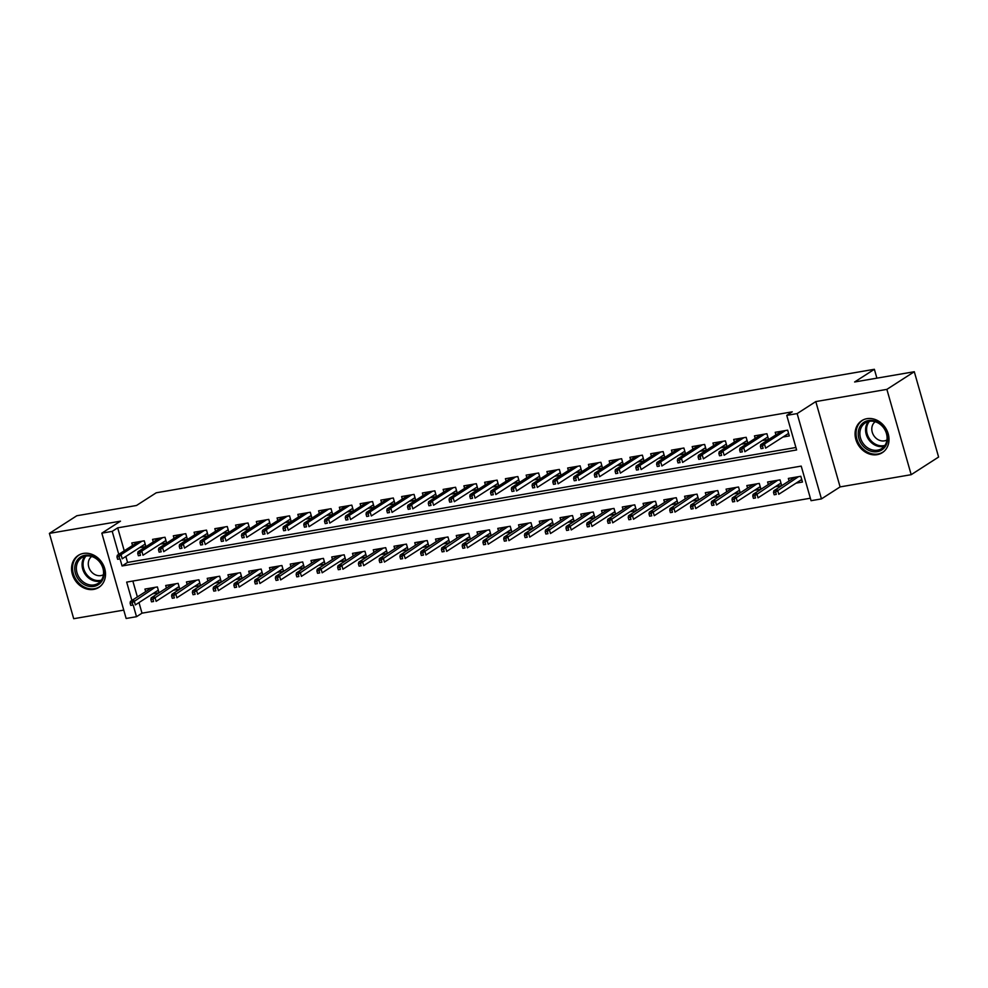 <?xml version="1.0" encoding="UTF-8"?>
<svg xmlns="http://www.w3.org/2000/svg" width="988" height="988" viewBox="0 0 988 988"><rect width="100%" height="100%" fill="white"/><g stroke="black" fill="none" stroke-linecap="round" stroke-linejoin="round"><path stroke-width="1.48" d="M93.662 589.391A19.019 16.067 -122.7 0 0 98.825 587.403A19.019 16.067 -122.7 0 0 103.604 565.581A19.019 16.067 -122.7 0 0 83.412 553.428A19.019 16.067 -122.7 0 0 78.25 555.417A19.019 16.067 -122.7 0 0 73.458 577.227A19.019 16.067 -122.7 0 0 93.662 589.391M877.171 454.653A19.019 16.067 -122.7 0 0 882.333 452.652A19.019 16.067 -122.7 0 0 887.113 430.842A19.019 16.067 -122.7 0 0 866.921 418.677A19.019 16.067 -122.7 0 0 861.758 420.678A19.019 16.067 -122.7 0 0 856.966 442.488A19.019 16.067 -122.7 0 0 877.171 454.653M138.987 602.581L142 613.165L136.517 616.697L126.143 618.476L101.838 533.162L112.212 531.371L118.758 554.354M876.899 378.157L874.368 369.29L156.24 492.79L136.492 505.486L76.817 515.748L49.4 533.384L73.705 618.71L123.759 610.102M874.368 369.29L854.62 381.986L914.295 371.723L938.6 457.049L911.183 474.685L886.878 389.371L815.792 401.585L797.143 413.589L821.448 498.903L811.062 500.694L801.219 466.101L126.674 582.105L131.898 600.469M815.792 401.585L840.096 486.911L911.183 474.685M840.096 486.911L821.448 498.903M142 613.165L810.37 498.224M914.295 371.723L886.878 389.371M139.518 547.673L145.903 546.586L144.26 540.819L131.799 542.955L132.528 545.5M160.266 544.104L166.651 543.017L165.008 537.25L152.56 539.386L153.288 541.93M181.026 540.535L187.411 539.436L185.769 533.681L173.32 535.817L174.036 538.361M201.774 536.966L208.159 535.866L206.517 530.111L194.068 532.248L194.797 534.792M222.535 533.397L228.92 532.297L227.277 526.542L214.828 528.679L215.545 531.223M243.295 529.827L249.68 528.728L248.037 522.973L235.576 525.11L236.305 527.654M264.043 526.258L270.428 525.159L268.785 519.404L256.337 521.541L257.065 524.085M284.803 522.689L291.188 521.59L289.546 515.835L277.085 517.971L277.813 520.515M305.551 519.12L311.936 518.021L310.294 512.266L297.845 514.402L298.574 516.946M326.312 515.551L332.697 514.452L331.054 508.697L318.605 510.833L319.322 513.377M347.06 511.982L353.457 510.882L351.814 505.127L339.353 507.264L340.082 509.808M367.82 508.412L374.205 507.313L372.562 501.558L360.114 503.695L360.83 506.239M388.58 504.843L394.965 503.744L393.323 497.989L380.862 500.126L381.59 502.67M409.328 501.274L415.713 500.175L414.071 494.408L401.622 496.556L402.351 499.101M430.089 497.705L436.474 496.606L434.831 490.838L422.382 492.987L423.099 495.531M450.837 494.136L457.222 493.037L455.579 487.269L443.13 489.418L443.859 491.962M471.597 490.567L477.982 489.468L476.34 483.7L463.891 485.849L464.607 488.393M492.357 486.998L498.742 485.898L497.1 480.131L484.639 482.28L485.367 484.824M513.105 483.428L519.49 482.329L517.848 476.562L505.399 478.711L506.128 481.255M533.866 479.859L540.251 478.76L538.608 472.993L526.147 475.142L526.876 477.686M554.614 476.29L560.999 475.191L559.356 469.424L546.907 471.572L547.636 474.117M575.374 472.721L581.759 471.622L580.117 465.854L567.668 468.003L568.384 470.547M596.135 469.152L602.519 468.053L600.877 462.285L588.416 464.434L589.144 466.978M616.883 465.583L623.267 464.484L621.625 458.716L609.176 460.865L609.892 463.409M637.643 462.014L644.028 460.914L642.385 455.147L629.924 457.296L630.653 459.84M658.391 458.444L664.776 457.345L663.133 451.578L650.684 453.727L651.413 456.271M679.151 454.875L685.536 453.776L683.894 448.009L671.445 450.158L672.161 452.702M699.899 451.306L706.284 450.207L704.642 444.439L692.193 446.588L692.921 449.132M720.66 447.737L727.045 446.638L725.402 440.87L712.953 443.019L713.669 445.563M741.42 444.168L747.805 443.069L746.162 437.301L733.701 439.45L734.43 441.994M762.168 440.599L768.553 439.499L766.91 433.732L754.462 435.881L755.19 438.413M796.069 483.144L802.454 482.045L800.811 476.278L788.35 478.427L789.079 480.971M775.308 486.714L781.693 485.614L780.051 479.859L767.602 481.996L768.318 484.54M754.548 490.283L760.933 489.184L759.29 483.428L746.842 485.565L747.57 488.109M733.8 493.852L740.185 492.753L738.542 486.998L726.081 489.134L726.81 491.678M713.04 497.421L719.425 496.322L717.782 490.567L705.333 492.703L706.062 495.247M692.292 500.99L698.677 499.891L697.034 494.136L684.573 496.272L685.302 498.817M671.531 504.559L677.916 503.46L676.274 497.705L663.825 499.842L664.541 502.386M650.771 508.128L657.156 507.029L655.513 501.274L643.065 503.411L643.793 505.955M630.023 511.698L636.408 510.598L634.765 504.843L622.317 506.98L623.033 509.524M609.263 515.267L615.648 514.168L614.005 508.412L601.556 510.549L602.285 513.093M588.515 518.836L594.899 517.737L593.257 511.982L580.796 514.118L581.524 516.662M567.754 522.405L574.139 521.306L572.497 515.551L560.048 517.687L560.764 520.231M547.006 525.974L553.391 524.875L551.749 519.12L539.287 521.256L540.016 523.801M526.246 529.543L532.631 528.457L530.988 522.689L518.539 524.826L519.256 527.37M505.486 533.112L511.87 532.026L510.228 526.258L497.779 528.395L498.508 530.939M484.738 536.682L491.122 535.595L489.48 529.827L477.019 531.964L477.747 534.508M463.977 540.251L470.362 539.164L468.72 533.397L456.271 535.533L456.999 538.077M443.229 543.82L449.614 542.733L447.972 536.966L435.51 539.102L436.239 541.646M422.469 547.401L428.854 546.302L427.211 540.535L414.762 542.671L415.479 545.215M401.708 550.971L408.093 549.871L406.451 544.104L394.002 546.241L394.731 548.785M380.96 554.54L387.345 553.441L385.703 547.673L373.254 549.81L373.97 552.354M360.2 558.109L366.585 557.01L364.943 551.242L352.494 553.379L353.222 555.923M339.452 561.678L345.837 560.579L344.195 554.811L331.733 556.948L332.462 559.492M318.692 565.247L325.077 564.148L323.434 558.381L310.985 560.517L311.702 563.061M297.931 568.816L304.329 567.717L302.686 561.95L290.225 564.086L290.954 566.63M277.183 572.385L283.568 571.286L281.926 565.519L269.477 567.655L270.193 570.2M256.423 575.955L262.808 574.855L261.165 569.088L248.717 571.225L249.445 573.769M235.675 579.524L242.06 578.425L240.417 572.657L227.956 574.794L228.685 577.338M214.915 583.093L221.3 581.994L219.657 576.226L207.208 578.363L207.925 580.907M194.167 586.662L200.552 585.563L198.909 579.795L186.448 581.932L187.177 584.476M173.406 590.231L179.791 589.132L178.149 583.365L165.7 585.501L166.416 588.045M132.849 581.043L137.381 596.95M152.646 593.8L159.031 592.701L157.388 586.934L144.94 589.07L145.668 591.614M120.128 559.159L122.067 565.963L796.612 449.96L786.757 415.368L792.24 411.835L117.696 527.851L124.253 550.822M125.859 556.466L127.551 562.431L795.908 447.49M782.928 437.029L789.313 435.93L787.671 430.163L775.21 432.312L775.938 434.844M101.838 533.162L120.487 521.17L49.4 533.384M117.696 527.851L112.212 531.371M786.757 415.368L797.143 413.589M133.269 605.274L136.517 616.697M127.551 562.431L122.067 565.963M787.424 434.14L788.733 433.905M762.464 445.983L760.39 446.341L761.044 448.638L763.119 448.28L762.464 445.983L764.453 443.995L760.723 444.637L781.607 431.213M785.337 430.57L764.453 443.995L765.638 448.144L788.585 433.386M763.119 448.28L761.044 448.638M760.723 444.637L760.39 446.341M801.873 480.032L800.564 480.254M773.518 492.456L774.184 494.766L776.259 494.408L775.592 492.098L773.518 492.456L773.851 490.764L777.593 490.11L778.779 494.272L801.725 479.501M775.592 492.098L798.477 476.685M773.851 490.764L794.735 477.328M776.259 494.408L774.184 494.766M868.489 420.53A16.45 13.906 57.3 0 1 886.928 433.695A16.45 13.906 57.3 0 1 877.356 451.664A16.45 13.906 57.3 0 1 858.905 438.511A16.45 13.906 57.3 0 1 868.489 420.53M877.579 450.158A15.24 12.869 -122.7 0 0 881.716 448.564A15.24 12.869 -122.7 0 0 885.544 431.077A15.24 12.869 -122.7 0 0 869.366 421.333A15.24 12.869 -122.7 0 0 865.229 422.938A15.24 12.869 -122.7 0 0 861.388 440.413A15.24 12.869 -122.7 0 0 877.579 450.158M886.94 439.969A10.843 9.164 57.3 0 1 884.396 440.858A10.843 9.164 57.3 0 1 872.997 434.177A10.843 9.164 57.3 0 1 875.22 421.74M863.611 419.678A18.896 15.956 -122.7 0 0 862.697 420.209A18.896 15.956 -122.7 0 0 857.942 441.883A18.896 15.956 -122.7 0 0 878.011 453.974A18.896 15.956 -122.7 0 0 883.136 451.985A18.896 15.956 -122.7 0 0 884.013 451.38M99.331 560.974A16.45 13.906 57.3 0 1 100.257 583.118A16.45 13.906 57.3 0 1 79.497 580.709A16.45 13.906 57.3 0 1 78.571 558.566A16.45 13.906 57.3 0 1 99.331 560.974M80.781 579.635A15.24 12.869 -122.7 0 0 98.207 583.303A15.24 12.869 -122.7 0 0 99.146 561.357A15.24 12.869 -122.7 0 0 81.72 557.677A15.24 12.869 -122.7 0 0 80.781 579.635M103.431 574.707A10.843 9.164 57.3 0 1 91.427 571.842A10.843 9.164 57.3 0 1 91.711 556.479M80.102 554.416A18.896 15.956 -122.7 0 0 79.188 554.96A18.896 15.956 -122.7 0 0 78.027 582.179A18.896 15.956 -122.7 0 0 99.627 586.736A18.896 15.956 -122.7 0 0 100.504 586.131M766.663 437.709L767.985 437.474M741.704 449.552L739.629 449.911L740.284 452.208L742.359 451.849L741.704 449.552L743.705 447.564L739.963 448.206L760.846 434.782M764.576 434.14L743.705 447.564L744.878 451.714L767.837 436.955M742.359 451.849L740.284 452.208M739.963 448.206L739.629 449.911M745.915 441.278L747.224 441.043M720.956 453.122L718.869 453.48L719.536 455.777L721.611 455.419L720.956 453.122L722.944 451.133L719.202 451.775L740.086 438.351M743.828 437.709L722.944 451.133L724.13 455.283L747.076 440.525M721.611 455.419L719.536 455.777M719.202 451.775L718.869 453.48M725.155 444.847L726.464 444.612M700.196 456.691L698.121 457.049L698.775 459.346L700.85 458.988L700.196 456.691L702.184 454.702L698.454 455.345L719.338 441.92M723.068 441.278L702.184 454.702L703.37 458.852L726.316 444.094M700.85 458.988L698.775 459.346M698.454 455.345L698.121 457.049M704.407 448.416L705.716 448.182M679.435 460.26L677.36 460.618L678.015 462.915L680.102 462.557L679.435 460.26L681.436 458.271L677.694 458.914L698.578 445.489M702.32 444.847L681.436 458.271L682.609 462.421L705.568 447.663M680.102 462.557L678.015 462.915M677.694 458.914L677.36 460.618M781.113 483.601L779.804 483.824M752.77 496.025L753.424 498.335L755.499 497.977L754.844 495.667L752.77 496.025L753.103 494.333L756.833 493.691L758.018 497.841L780.965 483.07M754.844 495.667L777.717 480.254M753.103 494.333L773.987 480.897M755.499 497.977L753.424 498.335M760.365 487.17L759.056 487.393M732.009 499.595L732.664 501.904L734.739 501.546L734.084 499.236L732.009 499.595L732.343 497.903L736.085 497.26L737.258 501.41L760.217 486.639M734.084 499.236L756.969 483.824M732.343 497.903L753.226 484.466M734.739 501.546L732.664 501.904M739.604 490.74L738.295 490.962M711.261 503.164L711.916 505.473L713.991 505.115L713.336 502.806L711.261 503.164L711.595 501.472L715.324 500.83L716.51 504.979L739.456 490.209M713.336 502.806L736.208 487.393M711.595 501.472L732.479 488.035M713.991 505.115L711.916 505.473M718.856 494.309L717.535 494.531M690.501 506.733L691.155 509.042L693.23 508.684L692.576 506.375L690.501 506.733L690.834 505.041L694.564 504.399L695.75 508.548L718.708 493.778M692.576 506.375L715.448 490.962M690.834 505.041L711.718 491.604M693.23 508.684L691.155 509.042M683.647 451.985L684.956 451.751M658.687 463.829L656.612 464.187L657.267 466.484L659.342 466.126L658.687 463.829L660.676 461.841L656.946 462.483L677.83 449.058M681.559 448.416L660.676 461.841L661.861 465.99L684.808 451.232M659.342 466.126L657.267 466.484M656.946 462.483L656.612 464.187M698.096 497.878L696.787 498.1M669.74 510.302L670.407 512.611L672.482 512.253L671.815 509.944L669.74 510.302L670.074 508.61L673.816 507.968L675.002 512.117L697.948 497.347M671.815 509.944L694.7 494.531M670.074 508.61L690.958 495.173M672.482 512.253L670.407 512.611M662.886 455.554L664.208 455.32M637.927 467.398L635.852 467.756L636.507 470.053L638.581 469.708L637.927 467.398L639.928 465.41L636.186 466.052L657.069 452.628M660.811 451.985L639.928 465.41L641.101 469.559L664.06 454.801M638.581 469.708L636.507 470.053M636.186 466.052L635.852 467.756M677.336 501.447L676.027 501.669M648.993 513.871L649.647 516.181L651.722 515.822L651.067 513.513L648.993 513.871L649.326 512.179L653.056 511.537L654.241 515.687L677.188 500.916M651.067 513.513L673.94 498.1M649.326 512.179L670.21 498.742M651.722 515.822L649.647 516.181M642.138 459.124L643.447 458.901M617.179 470.967L615.104 471.325L615.759 473.623L617.833 473.277L617.179 470.967L619.167 468.979L615.425 469.621L636.309 456.197M640.051 455.554L619.167 468.979L620.353 473.129L643.299 458.37M617.833 473.277L615.759 473.623M615.425 469.621L615.104 471.325M656.588 505.016L655.279 505.239M628.232 517.44L628.887 519.75L630.974 519.392L630.307 517.082L628.232 517.44L628.566 515.748L632.308 515.106L633.481 519.256L656.44 504.498M630.307 517.082L653.192 501.669M628.566 515.748L649.449 502.312M630.974 519.392L628.887 519.75M621.378 462.693L622.699 462.47M596.419 474.536L594.344 474.895L594.998 477.192L597.073 476.846L596.419 474.536L598.407 472.548L594.677 473.19L615.561 459.766M619.291 459.124L598.407 472.548L599.593 476.698L622.539 461.939M597.073 476.846L594.998 477.192M594.677 473.19L594.344 474.895M635.827 508.585L634.518 508.808M607.484 521.009L608.139 523.319L610.214 522.961L609.559 520.651L607.484 521.009L607.818 519.317L611.547 518.675L612.733 522.825L635.679 508.067M609.559 520.651L632.431 505.239M607.818 519.317L628.701 505.881M610.214 522.961L608.139 523.319M600.63 466.262L601.939 466.04M575.658 478.106L573.583 478.464L574.25 480.761L576.325 480.415L575.658 478.106L577.659 476.117L573.917 476.759L594.801 463.335M598.543 462.693L577.659 476.117L578.845 480.267L601.791 465.509M576.325 480.415L574.25 480.761M573.917 476.759L573.583 478.464M615.079 512.154L613.758 512.377M586.724 524.579L587.378 526.888L589.453 526.53L588.799 524.22L586.724 524.579L587.057 522.887L590.799 522.244L591.973 526.394L614.931 511.636M588.799 524.22L611.671 508.808M587.057 522.887L607.941 509.45M589.453 526.53L587.378 526.888M579.87 469.831L581.179 469.609M554.91 481.675L552.835 482.033L553.49 484.33L555.565 483.984L554.91 481.675L556.899 479.686L553.169 480.329L574.053 466.904M577.782 466.262L556.899 479.686L558.084 483.836L581.03 469.078M555.565 483.984L553.49 484.33M553.169 480.329L552.835 482.033M594.319 515.724L593.01 515.946M565.976 528.148L566.63 530.457L568.705 530.099L568.051 527.79L565.976 528.148L566.297 526.456L570.039 525.814L571.225 529.963L594.171 515.205M568.051 527.79L590.923 512.377M566.297 526.456L587.181 513.019M568.705 530.099L566.63 530.457M559.109 473.4L560.431 473.178M534.15 485.244L532.075 485.602L532.73 487.911L534.804 487.553L534.15 485.244L536.151 483.256L532.409 483.898L553.292 470.473M557.034 469.831L536.151 483.256L537.324 487.405L560.282 472.647M534.804 487.553L532.73 487.911M532.409 483.898L532.075 485.602M573.571 519.293L572.25 519.515M545.215 531.717L545.87 534.026L547.945 533.668L547.29 531.359L545.215 531.717L545.549 530.025L549.279 529.383L550.464 533.532L573.411 518.774M547.29 531.359L570.162 515.946M545.549 530.025L566.433 516.588M547.945 533.668L545.87 534.026M538.361 476.969L539.67 476.747M513.402 488.813L511.327 489.171L511.982 491.481L514.056 491.122L513.402 488.813L515.39 486.825L511.661 487.467L532.532 474.042M536.274 473.4L515.39 486.825L516.576 490.974L539.522 476.216M514.056 491.122L511.982 491.481M511.661 487.467L511.327 489.171M552.811 522.862L551.502 523.084M524.455 535.286L525.122 537.596L527.197 537.237L526.53 534.928L524.455 535.286L524.789 533.594L528.531 532.952L529.716 537.101L552.663 522.343M526.53 534.928L549.414 519.515M524.789 533.594L545.672 520.157M527.197 537.237L525.122 537.596M517.601 480.539L518.922 480.316M492.642 492.382L490.567 492.74L491.221 495.05L493.296 494.692L492.642 492.382L494.63 490.394L490.9 491.036L511.784 477.612M515.514 476.969L494.63 490.394L495.815 494.556L518.774 479.785M493.296 494.692L491.221 495.05M490.9 491.036L490.567 492.74M532.05 526.431L530.741 526.653M503.707 538.855L504.362 541.165L506.436 540.807L505.782 538.497L503.707 538.855L504.041 537.163L507.77 536.521L508.956 540.671L531.902 525.912M505.782 538.497L528.654 523.084M504.041 537.163L524.924 523.726M506.436 540.807L504.362 541.165M496.853 484.108L498.162 483.885M471.881 495.951L469.806 496.309L470.473 498.619L472.548 498.261L471.881 495.951L473.882 493.963L470.14 494.605L491.024 481.181M494.766 480.539L473.882 493.963L475.067 498.125L498.014 483.354M472.548 498.261L470.473 498.619M470.14 494.605L469.806 496.309M511.302 530L509.981 530.223M482.947 542.424L483.601 544.734L485.676 544.376L485.022 542.066L482.947 542.424L483.28 540.732L487.022 540.09L488.196 544.24L511.154 529.482M485.022 542.066L507.906 526.653M483.28 540.732L504.164 527.296M485.676 544.376L483.601 544.734M476.093 487.677L477.402 487.455M451.133 499.52L449.058 499.879L449.713 502.188L451.788 501.83L451.133 499.52L453.122 497.532L449.392 498.174L470.276 484.75M474.005 484.108L453.122 497.532L454.307 501.694L477.253 486.923M451.788 501.83L449.713 502.188M449.392 498.174L449.058 499.879M490.542 533.569L489.233 533.792M462.199 545.994L462.853 548.303L464.928 547.945L464.274 545.635L462.199 545.994L462.532 544.302L466.262 543.659L467.448 547.809L490.394 533.051M464.274 545.635L487.146 530.223M462.532 544.302L483.404 530.865M464.928 547.945L462.853 548.303M455.345 491.246L456.654 491.024M430.373 503.09L428.298 503.448L428.953 505.757L431.04 505.399L430.373 503.09L432.374 501.101L428.631 501.743L449.515 488.319M453.257 487.677L432.374 501.101L433.547 505.263L456.505 490.493M431.04 505.399L428.953 505.757M428.631 501.743L428.298 503.448M469.794 537.139L468.473 537.361M441.438 549.563L442.093 551.872L444.168 551.514L443.513 549.205L441.438 549.563L441.772 547.871L445.502 547.229L446.687 551.378L469.646 536.62M443.513 549.205L466.385 533.792M441.772 547.871L462.656 534.434M444.168 551.514L442.093 551.872M434.584 494.815L435.893 494.593M409.625 506.659L407.55 507.017L408.205 509.326L410.279 508.968L409.625 506.659L411.613 504.67L407.883 505.325L428.767 491.888M432.497 491.246L411.613 504.67L412.799 508.832L435.745 494.062M410.279 508.968L408.205 509.326M407.883 505.325L407.55 507.017M449.034 540.708L447.725 540.93M420.678 553.132L421.345 555.441L423.42 555.083L422.753 552.774L420.678 553.132L421.012 551.44L424.754 550.798L425.939 554.947L448.885 540.189M422.753 552.774L445.637 537.361M421.012 551.44L441.895 538.003M423.42 555.083L421.345 555.441M413.824 498.384L415.145 498.162M388.864 510.228L386.79 510.586L387.444 512.896L389.519 512.537L388.864 510.228L390.865 508.252L387.123 508.894L408.007 495.457M411.737 494.815L390.865 508.252L392.038 512.402L414.997 497.631M389.519 512.537L387.444 512.896M387.123 508.894L386.79 510.586M428.273 544.277L426.964 544.499M399.93 556.701L400.585 559.01L402.659 558.652L402.005 556.343L399.93 556.701L400.264 555.009L403.993 554.367L405.179 558.516L428.125 543.758M402.005 556.343L424.877 540.93M400.264 555.009L421.147 541.572M402.659 558.652L400.585 559.01M393.076 501.953L394.385 501.731M368.116 513.797L366.042 514.155L366.696 516.465L368.771 516.106L368.116 513.797L370.105 511.821L366.363 512.463L387.247 499.026M390.989 498.384L370.105 511.821L371.29 515.971L394.237 501.2M368.771 516.106L366.696 516.465M366.363 512.463L366.042 514.155M407.525 547.846L406.216 548.068M379.17 560.27L379.824 562.58L381.899 562.221L381.245 559.912L379.17 560.27L379.503 558.578L383.245 557.936L384.418 562.086L407.377 547.327M381.245 559.912L404.129 544.499M379.503 558.578L400.387 545.141M381.899 562.221L379.824 562.58M372.315 505.523L373.637 505.3M347.356 517.366L345.281 517.724L345.936 520.034L348.011 519.676L347.356 517.366L349.344 515.39L345.615 516.032L366.499 502.596M370.228 501.953L349.344 515.39L350.53 519.54L373.476 504.769M348.011 519.676L345.936 520.034M345.615 516.032L345.281 517.724M386.765 551.415L385.456 551.637M358.422 563.839L359.076 566.149L361.151 565.791L360.497 563.481L358.422 563.839L358.755 562.147L362.485 561.505L363.67 565.655L386.617 550.896M360.497 563.481L383.369 548.068M358.755 562.147L379.639 548.711M361.151 565.791L359.076 566.149M351.567 509.092L352.877 508.869M326.596 520.935L324.521 521.294L325.188 523.603L327.263 523.245L326.596 520.935L328.596 518.959L324.854 519.602L345.738 506.165M349.48 505.523L328.596 518.959L329.782 523.109L352.728 508.338M327.263 523.245L325.188 523.603M324.854 519.602L324.521 521.294M366.017 554.984L364.696 555.207M337.661 567.408L338.316 569.718L340.391 569.36L339.736 567.05L337.661 567.408L337.995 565.716L341.737 565.074L342.91 569.224L365.869 554.466M339.736 567.05L362.608 551.637M337.995 565.716L358.879 552.28M340.391 569.36L338.316 569.718M330.807 512.661L332.116 512.439M305.848 524.505L303.773 524.863L304.428 527.172L306.502 526.814L305.848 524.505L307.836 522.529L304.106 523.171L324.99 509.734M328.72 509.092L307.836 522.529L309.022 526.678L331.968 511.908M306.502 526.814L304.428 527.172M304.106 523.171L303.773 524.863M345.257 558.553L343.948 558.776M316.901 570.978L317.568 573.287L319.643 572.929L318.988 570.619L316.901 570.978L317.234 569.286L320.976 568.643L322.162 572.793L345.108 558.035M318.988 570.619L341.86 555.207M317.234 569.286L338.118 555.849M319.643 572.929L317.568 573.287M310.047 516.23L311.368 516.008M285.087 528.074L283.013 528.432L283.667 530.741L285.742 530.383L285.087 528.074L287.088 526.098L283.346 526.74L304.23 513.303M307.972 512.661L287.088 526.098L288.261 530.247L311.22 515.477M285.742 530.383L283.667 530.741M283.346 526.74L283.013 528.432M324.496 562.123L323.187 562.345M296.153 574.547L296.808 576.856L298.882 576.498L298.228 574.189L296.153 574.547L296.486 572.855L300.216 572.213L301.402 576.362L324.348 561.604M298.228 574.189L321.1 558.776M296.486 572.855L317.37 559.418M298.882 576.498L296.808 576.856M289.299 519.799L290.608 519.577M264.339 531.643L262.265 532.001L262.919 534.31L264.994 533.952L264.339 531.643L266.328 529.667L262.598 530.309L283.47 516.872M287.212 516.23L266.328 529.667L267.513 533.816L290.46 519.058M264.994 533.952L262.919 534.31M262.598 530.309L262.265 532.001M303.748 565.692L302.439 565.914M275.393 578.116L276.06 580.425L278.134 580.067L277.467 577.758L275.393 578.116L275.726 576.424L279.468 575.782L280.654 579.931L303.6 565.173M277.467 577.758L300.352 562.345M275.726 576.424L296.61 562.987M278.134 580.067L276.06 580.425M268.538 523.368L269.86 523.146M243.579 535.212L241.504 535.57L242.159 537.88L244.234 537.521L243.579 535.212L245.567 533.236L241.838 533.878L262.722 520.441M266.451 519.799L245.567 533.236L246.753 537.386L269.712 522.627M244.234 537.521L242.159 537.88M241.838 533.878L241.504 535.57M247.79 526.937L249.1 526.715M222.819 538.781L220.744 539.139L221.411 541.449L223.486 541.091L222.819 538.781L224.819 536.805L221.077 537.447L241.961 524.011M245.703 523.368L224.819 536.805L226.005 540.955L248.951 526.196M223.486 541.091L221.411 541.449M221.077 537.447L220.744 539.139M227.03 530.507L228.339 530.284M202.071 542.35L199.996 542.708L200.65 545.018L202.725 544.66L202.071 542.35L204.059 540.374L200.329 541.016L221.213 527.58M224.943 526.937L204.059 540.374L205.245 544.524L228.191 529.766M202.725 544.66L200.65 545.018M200.329 541.016L199.996 542.708M282.988 569.261L281.679 569.483M254.645 581.685L255.299 583.994L257.374 583.636L256.719 581.327L254.645 581.685L254.978 579.993L258.708 579.351L259.893 583.5L282.84 568.742M256.719 581.327L279.592 565.914M254.978 579.993L275.862 566.556M257.374 583.636L255.299 583.994M262.24 572.83L260.918 573.052M233.884 585.254L234.539 587.564L236.614 587.205L235.959 584.896L233.884 585.254L234.218 583.562L237.96 582.92L239.133 587.07L262.092 572.311M235.959 584.896L258.844 569.483M234.218 583.562L255.102 570.125M236.614 587.205L234.539 587.564M241.48 576.399L240.17 576.621M213.136 588.823L213.791 591.133L215.866 590.775L215.211 588.465L213.136 588.823L213.47 587.131L217.199 586.489L218.385 590.639L241.331 575.881M215.211 588.465L238.083 573.052M213.47 587.131L234.341 573.695M215.866 590.775L213.791 591.133M206.282 534.076L207.591 533.853M181.31 545.919L179.236 546.278L179.89 548.587L181.965 548.229L181.31 545.919L183.311 543.943L179.569 544.586L200.453 531.149M204.195 530.507L183.311 543.943L184.484 548.093L207.443 533.335M181.965 548.229L179.89 548.587M179.569 544.586L179.236 546.278M220.732 579.968L219.41 580.191M192.376 592.392L193.031 594.702L195.105 594.344L194.451 592.047L192.376 592.392L192.709 590.701L196.439 590.058L197.625 594.208L220.583 579.45M194.451 592.047L217.323 576.621M192.709 590.701L213.593 577.264M195.105 594.344L193.031 594.702M185.522 537.645L186.831 537.423M160.562 549.489L158.488 549.847L159.142 552.156L161.217 551.798L160.562 549.489L162.551 547.513L158.821 548.155L179.705 534.718M183.435 534.076L162.551 547.513L163.736 551.662L186.683 536.904M161.217 551.798L159.142 552.156M158.821 548.155L158.488 549.847M199.971 583.538L198.662 583.772M171.616 595.962L172.283 598.271L174.357 597.913L173.69 595.616L171.616 595.962L171.949 594.27L175.691 593.627L176.877 597.777L199.823 583.019M173.69 595.616L196.575 580.191M171.949 594.27L192.833 580.845M174.357 597.913L172.283 598.271M164.761 541.214L166.083 540.992M139.802 553.058L137.727 553.416L138.382 555.725L140.457 555.367L139.802 553.058L141.803 551.082L138.061 551.724L158.945 538.287M162.674 537.645L141.803 551.082L142.976 555.231L165.935 540.473M140.457 555.367L138.382 555.725M138.061 551.724L137.727 553.416M179.211 587.107L177.902 587.341M150.868 599.531L151.522 601.84L153.597 601.482L152.942 599.185L150.868 599.531L151.201 597.839L154.931 597.197L156.116 601.346L179.063 586.588M152.942 599.185L175.815 583.772M151.201 597.839L172.085 584.414M153.597 601.482L151.522 601.84M144.013 544.783L145.322 544.561M119.054 556.627L116.967 556.985L117.634 559.294L119.709 558.936L119.054 556.627L121.042 554.651L117.3 555.293L138.184 541.856M141.926 541.214L121.042 554.651L122.228 558.8L145.174 544.042M119.709 558.936L117.634 559.294M117.3 555.293L116.967 556.985M158.463 590.676L157.154 590.91M130.107 603.1L130.762 605.409L132.837 605.051L132.182 602.754L130.107 603.1L130.441 601.408L134.183 600.766L135.356 604.915L158.315 590.157M132.182 602.754L155.067 587.341M130.441 601.408L151.325 587.984M132.837 605.051L130.762 605.409M884.272 446.267A15.24 12.869 57.3 0 1 883.284 446.49A15.24 12.869 57.3 0 1 868.044 438.536A15.24 12.869 57.3 0 1 868.378 421.555M869.465 421.32A14.734 12.449 -122.7 0 0 868.872 437.82A14.734 12.449 -122.7 0 0 883.704 445.662A14.734 12.449 -122.7 0 0 884.939 445.378M100.764 581.018A15.24 12.869 57.3 0 1 86.499 575.955A15.24 12.869 57.3 0 1 84.869 556.293M85.956 556.059A14.734 12.449 -122.7 0 0 87.339 575.3A14.734 12.449 -122.7 0 0 101.431 580.117M862.697 420.209L863.351 419.789M883.136 451.985L883.791 451.578M79.188 554.96L79.843 554.54M99.627 586.736L100.282 586.316"/></g></svg>
